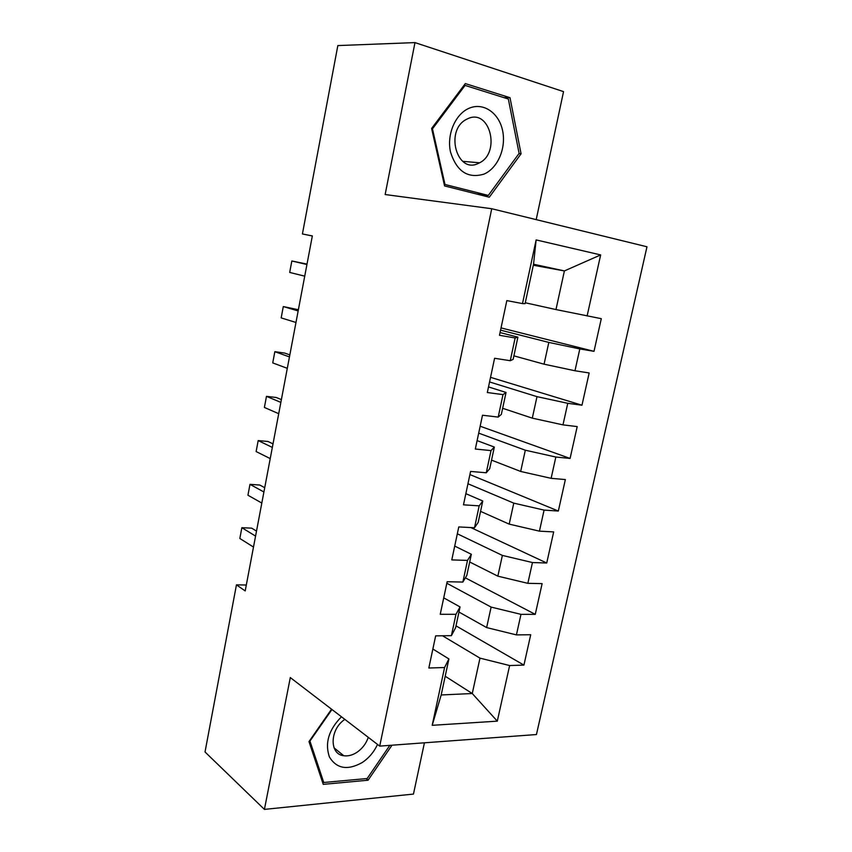 <?xml version="1.0" encoding="UTF-8"?>
<svg xmlns="http://www.w3.org/2000/svg" width="852" height="852" viewBox="0 0 852 852"><rect width="100%" height="100%" fill="white"/><g stroke="black" fill="none" stroke-linecap="round" stroke-linejoin="round"><path stroke-width="1.28" d="M536.196 219.635L563.545 91.622L414.977 42.6L337.839 45.582L302.417 233.959L312.333 236.004M536.44 734.541L646.977 246.782L491.732 208.729L379.715 746.107L536.44 734.541M379.715 746.107L290.308 677.574L264.418 809.4L413.465 794.075L424.424 742.806M445.202 676.243L472.264 693.528L497.302 721.154L509.624 665.54L523.927 665.103L530.711 634.729L516.418 634.9L520.977 614.345L535.258 614.356L542.128 583.62L527.846 583.332L532.457 562.544L546.728 563.002L553.672 531.904L539.423 531.158L544.087 510.103L558.337 511.04L565.366 479.559L551.127 478.334L555.845 457.034L570.084 458.44L577.198 426.586L562.98 424.871L567.762 403.305L581.969 405.211L589.169 372.963L574.972 370.758L579.807 348.926L594.004 351.333L601.288 318.68L555.973 309.564L564.397 270.925L533.544 264.226L525.088 303.642L522.5 303.589L536.132 239.913L600.649 254.918L587.113 315.964M497.302 721.154L432.198 725.318L444.574 667.521L448.908 658.937L432.869 649.032M522.5 303.589L506.833 300.596L499.474 335.294L515.14 337.956L510.263 360.705L494.586 358.277L487.323 392.527L503 394.625L498.196 417.097L482.498 415.222L475.32 449.036L491.018 450.591L486.268 472.775L470.57 471.433L463.477 504.821L479.186 505.854L474.5 527.761L458.781 526.93L451.784 559.902L467.503 560.414L462.87 582.054L447.151 581.735L440.239 614.292L455.969 614.303L451.39 635.667L435.66 635.858L428.833 668.011L444.574 667.521M246.313 585.015L236.451 584.855L245.195 590.937L312.343 235.919L302.417 233.959M500.561 330.15L548.816 342.419L544.066 364.187L513.894 355.848M579.807 348.926L548.816 342.419M574.972 370.758L544.066 364.187M536.132 239.913L533.544 264.226M489.559 381.952L536.994 396.649L532.298 418.151L502.648 408.3M567.762 403.305L536.994 396.649M562.98 424.871L532.298 418.151M515.14 337.956L517.899 337.158L500.049 332.568M517.899 337.158L513.138 359.352L510.263 360.705M478.696 433.146L525.311 450.207L520.678 471.454L491.54 460.133M555.845 457.034L525.311 450.207M551.127 478.334L520.678 471.454M503 394.625L506.045 392.452L488.505 386.925M506.045 392.452L501.349 414.381L498.196 417.097M467.95 483.755L513.777 503.138L509.198 524.129L480.549 511.36M544.087 510.103L513.777 503.138M539.423 531.158L509.198 524.129M491.018 450.591L494.341 447.066L477.109 440.612M494.341 447.066L489.698 468.717L486.268 472.775M457.332 533.789L502.371 555.419L497.856 576.165L469.697 561.99M532.457 562.544L502.371 555.419M527.846 583.332L497.856 576.165M479.186 505.854L482.775 501.008L465.852 493.659M482.775 501.008L478.185 522.404L474.5 527.761M446.831 583.247L491.114 607.093L486.641 627.583L458.962 612.034M520.977 614.345L491.114 607.093M516.418 634.9L486.641 627.583M467.503 560.414L471.348 554.29L454.723 546.068M471.348 554.29L466.811 575.43L462.87 582.054M442.518 635.773L479.985 658.138L472.264 693.528L441.187 694.966L448.908 658.937M509.624 665.54L479.985 658.138M455.969 614.303L460.059 606.933L443.732 597.859M460.059 606.933L455.586 627.807L451.39 635.667M264.418 809.4L205.023 751.975L236.451 584.855M414.977 42.6L385.147 194.533L491.732 208.729M533.32 265.238L564.397 270.925L600.649 254.918M525.279 302.769L555.973 309.564M432.198 725.318L441.187 694.966M331.556 709.194L308.978 741.591L323.259 784.362L368.075 780.219L392.016 745.191M444.574 185.938L489.304 197.206L521.073 153.797L509.997 97.682L465.32 83.592L431.613 128.46L444.574 185.938M523.927 665.103L456.001 625.847M535.258 614.356L465.373 577.858M546.728 563.002L470.858 527.569M558.337 511.04L469.899 474.564M570.084 458.44L480.166 426.224M581.969 405.211L490.539 377.34M594.004 351.333L501.04 327.913M366.115 778.621L368.075 780.219M503.692 97.565L509.997 97.682M518.921 153.637L521.073 153.797M256.516 531.094L251.66 528.155L241.851 527.697L255.568 536.1M239.838 538.475L241.851 527.697L239.838 538.475L253.491 547.059M264.716 487.706L259.785 485.033L249.977 484.351L263.907 491.987M247.943 495.236L249.977 484.351L247.943 495.236L261.82 503.053M273.013 443.881L267.997 441.485L258.188 440.58L272.342 447.417M256.122 451.56L258.188 440.58L256.122 451.56L270.222 458.6M341.471 716.788C328.712 729.727 324.697 743.136 329.426 757.023C336.7 768.77 347.605 770.623 362.143 762.583C368.873 758.088 373.996 752.028 377.521 744.424M344.858 719.397C329.735 729.227 329.117 754.339 343.782 755.735C348.01 756.331 352.313 755.245 356.69 752.486C362.196 748.78 366.072 743.732 368.298 737.353M389.843 745.351L367.159 778.526L323.749 782.498L309.936 741.08L331.95 709.503M322.184 781.146L323.749 782.498M469.835 107.959C455.628 113.316 446.459 134.307 450.538 152.146C456.736 171.433 467.823 178.771 483.829 174.17C497.568 168.472 506.28 148.461 502.669 130.963C499.251 113.38 483.989 102.336 469.835 107.959M468.344 118.439L465.735 119.738C444.84 131.283 457.151 173.776 477.94 163.595L479.601 162.796C500.699 152.572 490.092 108.864 468.344 118.439M519.113 153.381L488.313 195.427L444.989 184.479L432.465 128.844L465.075 85.413L508.346 99.024L519.113 153.381M476.705 194.032L488.313 195.427M444.222 184.394L444.989 184.479M431.687 128.801L432.465 128.844M463.957 85.413L465.075 85.413M281.384 399.609L276.293 397.501L266.474 396.35L280.862 402.4M264.386 407.448L266.474 396.35L264.386 407.448L278.721 413.699M289.84 354.901L284.675 353.069L274.845 351.684L289.456 356.913M272.736 362.899L274.845 351.684L272.736 362.899L287.305 368.33M298.381 309.734L283.301 306.571L298.157 310.948M281.171 317.892L283.301 306.571L281.171 317.892L295.974 322.482M307.018 264.109L291.842 260.989L306.933 264.514M289.691 272.427L291.842 260.989L289.691 272.427L304.728 276.165M334.059 747.854L343.782 755.735M462.689 161.316L479.601 162.796"/></g></svg>
